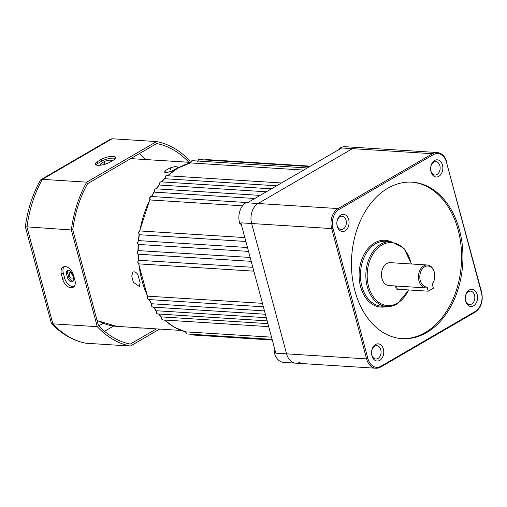 <?xml version="1.0" encoding="UTF-8"?>
<svg xmlns="http://www.w3.org/2000/svg" width="507" height="507" viewBox="0 0 507 507"><rect width="100%" height="100%" fill="white"/><g stroke="black" fill="none" stroke-linecap="round" stroke-linejoin="round"><path stroke-width="0.76" d="M139.989 234.766L139.913 234.754C138.253 233.271 138.126 232.079 139.545 231.173L140.382 230.97A1.914 1.356 93.6 0 0 139.793 231.116A1.914 1.356 93.6 0 0 138.905 233.106A1.914 1.356 93.6 0 0 139.989 234.766L245.882 241.465M150.516 199.992L150.256 199.885C149.419 198.383 149.54 197.324 150.611 196.703L151.447 196.501A1.914 1.356 93.6 0 0 150.858 196.653A1.914 1.356 93.6 0 0 149.983 198.224A1.914 1.356 93.6 0 0 150.516 199.992L242.555 205.817M154.901 192.172L154.616 192.045C153.932 190.866 154.096 189.859 155.11 189.016L155.953 188.813A1.914 1.356 93.6 0 0 155.357 188.959A1.914 1.356 93.6 0 0 154.901 192.172L254.768 198.49M159.572 184.916L160.18 182.051L161.017 181.848A1.914 1.356 93.6 0 0 160.427 181.994A1.914 1.356 93.6 0 0 159.863 185.061L159.705 184.364M165.048 178.603L165.757 175.904L166.594 175.701A1.914 1.356 93.6 0 0 165.998 175.853A1.914 1.356 93.6 0 0 165.345 178.749L165.231 178.134M190.664 162.867L191.576 160.896L192.413 160.694A1.914 1.356 93.6 0 0 191.817 160.839A1.914 1.356 93.6 0 0 190.943 162.95L190.943 162.728M139.336 240.66L247.498 247.505L139.305 240.654A1.914 1.356 93.6 0 0 138.709 240.806A1.914 1.356 93.6 0 0 137.834 242.904A1.914 1.356 93.6 0 0 139.064 244.475L248.544 251.402L139.064 244.475C137.321 244.095 137.124 242.891 138.468 240.857L139.305 240.654A1.914 1.356 93.6 0 1 139.336 240.66M138.886 250.407A1.914 1.356 93.6 0 0 138.417 250.553A1.914 1.356 93.6 0 0 137.543 252.651A1.914 1.356 93.6 0 0 138.766 254.222C137.01 253.684 136.808 252.48 138.17 250.604L250.16 257.448M139.222 260.11A1.914 1.356 93.6 0 0 138.905 260.237A1.914 1.356 93.6 0 0 138.031 262.334A1.914 1.356 93.6 0 0 139.26 263.906C137.498 263.367 137.302 262.163 138.665 260.294L252.803 267.297M190.943 162.95L303.642 170.079M275.567 352.257L274.249 352.175A15.299 10.856 -86.4 0 0 283.698 362.41L295.803 363.17A15.299 10.856 93.6 0 1 286.569 353.835L251.649 223.524A15.299 10.856 93.6 0 1 258.076 203.503L352.447 148.646A15.299 10.856 93.6 0 1 357.188 147.467A15.299 10.856 93.6 0 0 352.447 148.646L258.076 203.503A15.299 10.856 93.6 0 0 251.649 223.524L286.569 353.835A15.299 10.856 93.6 0 0 295.803 363.17A15.299 10.856 93.6 0 0 300.543 361.992M165.345 178.749L276.626 185.79M159.863 185.061L266.295 191.792M148.196 296.088A1.914 1.356 93.6 0 0 147.613 298.186A1.914 1.356 93.6 0 0 148.811 299.561C147.201 298.908 146.897 297.78 147.898 296.183L262.455 303.319M151.961 304.466L152.201 303.788L264.483 310.892M156.638 311.368L156.828 310.766L266.308 317.693M161.866 317.439L162.006 316.926L267.899 323.624M185.809 331.87L271.524 337.155M433.377 154.635L339.012 209.492A14.342 10.178 93.6 0 0 332.985 228.258L367.905 358.569A14.342 10.178 93.6 0 0 381.004 366.219L475.376 311.361A14.342 10.178 93.6 0 0 481.397 292.59L446.483 162.278A14.342 10.178 93.6 0 0 433.377 154.635A0.957 0.608 59.8 0 0 432.471 153.71L341.686 147.968L247.321 202.825L338.099 208.567L432.471 153.71A15.299 10.856 -86.4 0 1 437.211 152.525L345.083 146.7A15.299 10.856 -86.4 0 0 339.709 148.278L341.008 148.361M332.985 228.258L331.673 228.587L240.888 222.839L275.808 353.151L366.593 358.899L331.673 228.587A15.299 10.856 -86.4 0 1 338.099 208.567A0.957 0.608 59.8 0 1 339.012 209.492M241.345 224.525L239.805 223.625A15.299 10.856 -86.4 0 1 246.617 202.394L247.917 202.477M239.805 223.625L241.123 223.707M274.249 352.175L274.952 349.969M339.379 149.305L339.709 148.278M73.426 277.563L72.152 278.223C70.746 277.975 69.732 276.968 69.11 275.2L69.782 272.595L70.593 272.411L72.007 273.039M71.531 272.709A3.156 2.009 -120.2 0 0 72.995 275.941M134.146 271.79C136.218 272.202 137.663 273.78 138.468 276.53A84.149 59.712 93.6 0 0 139.254 279.642A84.149 59.712 93.6 0 0 140.122 282.697L139.355 286.506L133.398 282.272A84.149 59.712 -86.4 0 1 132.53 279.211A84.149 59.712 -86.4 0 1 131.744 276.106L132.897 272.075L134.146 271.79M172.386 170.897L165.916 172.843L164.458 172.12L165.662 170.472A84.149 59.712 -86.4 0 1 170.124 167.88L175.099 166.575L178.16 167.057L176.848 168.305A84.149 59.712 93.6 0 0 172.386 170.897M73.553 278.039A4.303 2.738 59.8 0 1 72.691 281.562A4.303 2.738 59.8 0 1 71.588 281.81A4.303 2.738 59.8 0 1 67.501 277.652L66.556 274.129A4.303 2.738 59.8 0 1 67.425 270.605A4.303 2.738 59.8 0 1 72.609 274.515L73.553 278.039M68.141 270.37A4.303 2.738 -120.2 0 0 67.837 273.393L68.775 276.911A4.303 2.738 -120.2 0 0 72.869 281.068A4.303 2.738 -120.2 0 0 73.249 281.055M70.974 287.761A8.606 5.476 -120.2 0 0 73.179 287.279A8.606 5.476 -120.2 0 0 74.903 280.219L73.49 274.94A8.606 5.476 -120.2 0 0 63.109 267.113A8.606 5.476 -120.2 0 0 61.385 274.173L62.798 279.452A8.606 5.476 -120.2 0 0 70.974 287.761M64.155 266.714A8.606 5.476 -120.2 0 0 63.299 273.058L64.712 278.343A8.606 5.476 -120.2 0 0 72.888 286.651A8.606 5.476 -120.2 0 0 74.047 286.569M97.851 165.288A8.606 2.598 -15 0 0 109.639 162.335L113.467 160.111A8.606 2.598 -15 0 0 115.729 157.5A8.606 2.598 -15 0 0 110.19 156.524A8.606 2.598 -15 0 0 101.362 159.344L97.534 161.568A8.606 2.598 -15 0 0 95.278 164.179A8.606 2.598 -15 0 0 97.851 165.288M188.819 162.291L188.807 162.24A101.362 71.924 93.6 0 0 156.669 143.538L87.559 183.705A101.362 71.924 93.6 0 0 72.755 229.703L98.409 325.431A101.362 71.924 93.6 0 0 130.28 344.082L156.435 328.878M138.221 327.725A9.563 2.89 -15 0 0 142.366 327.991M188.807 162.24L145.782 159.566M190.315 162.386L189.948 161.017A103.276 73.281 93.6 0 0 156.543 141.573L112.161 138.766L42.354 179.345A103.276 73.281 93.6 0 0 26.972 227.149L52.88 323.846A103.276 73.281 93.6 0 0 86.019 343.239L85.651 343.188C72.742 340.565 61.309 333.923 51.353 323.263L52.88 323.846L97.262 326.654A103.276 73.281 93.6 0 0 130.4 346.047L86.019 343.239M156.543 141.573L86.741 182.152L42.354 179.345L40.972 179.617L40.351 180.245C32.625 194.219 27.625 209.714 25.35 226.749L71.354 229.963L97.262 326.654M86.741 182.152A103.276 73.281 93.6 0 0 71.354 229.963M130.4 346.047L159.591 329.081M96.038 164.921A8.606 2.598 165 0 1 98.009 163.33L101.837 161.106A8.606 2.598 165 0 1 115.438 158.52M110.982 161.556A4.303 1.299 -15 0 0 111.407 160.744A4.303 1.299 -15 0 0 108.637 160.256A4.303 1.299 -15 0 0 104.22 161.67L101.673 163.153A4.303 1.299 -15 0 0 100.544 164.458A4.303 1.299 -15 0 0 101.793 165.009M108.067 163.134A4.303 1.299 -15 0 0 105.05 164.243M25.35 226.781L51.353 323.263M40.972 179.617L110.608 139.133L112.161 138.766M145.116 159.521L145.769 159.521A101.362 71.924 -86.4 0 0 139.463 153.539M395.447 285.973L396.189 288.73A3.828 1.153 -15 0 0 397.33 289.224L428.263 291.183L433.365 288.217L432.243 284.028A10.52 7.466 93.6 0 0 431.305 267.398A10.52 7.466 93.6 0 0 420.119 273.9A10.52 7.466 93.6 0 0 427.141 286.994L426.723 287.894A11.477 8.144 -86.4 0 1 425.88 287.9A11.477 8.144 -86.4 0 1 418.516 278.463A11.477 8.144 -86.4 0 1 423.77 265.883A11.477 8.144 -86.4 0 1 427.325 264.996A11.477 8.144 -86.4 0 1 434.284 272.12A11.477 8.144 -86.4 0 1 432.313 284.281M427.325 264.996L390.339 262.658A11.477 8.144 93.6 0 0 386.784 263.545A11.477 8.144 93.6 0 0 381.53 276.125A11.477 8.144 93.6 0 0 388.894 285.561L425.88 287.9M375.529 344.507A8.606 6.109 -86.4 0 1 383.387 349.095A8.606 6.109 -86.4 0 1 379.775 360.357A8.606 6.109 -86.4 0 1 371.91 355.768A8.606 6.109 -86.4 0 1 375.529 344.507M377.956 358.512A6.692 4.747 93.6 0 0 381.023 351.174A6.692 4.747 93.6 0 0 376.726 345.666A6.692 4.747 93.6 0 0 374.654 346.186A6.692 4.747 93.6 0 0 371.587 353.525A6.692 4.747 93.6 0 0 375.883 359.026A6.692 4.747 93.6 0 0 377.956 358.512M340.831 215.006A8.606 6.109 -86.4 0 1 348.689 219.594A8.606 6.109 -86.4 0 1 345.077 230.856A8.606 6.109 -86.4 0 1 337.212 226.268A8.606 6.109 -86.4 0 1 340.831 215.006M343.258 229.012A6.692 4.747 93.6 0 0 346.325 221.673A6.692 4.747 93.6 0 0 342.029 216.166A6.692 4.747 93.6 0 0 339.956 216.685A6.692 4.747 93.6 0 0 336.889 224.024A6.692 4.747 93.6 0 0 341.186 229.525A6.692 4.747 93.6 0 0 343.258 229.012M434.607 160.491A8.606 6.109 -86.4 0 1 442.472 165.079A8.606 6.109 -86.4 0 1 438.853 176.341A8.606 6.109 -86.4 0 1 430.994 171.753A8.606 6.109 -86.4 0 1 434.607 160.491M437.04 174.497A6.692 4.747 93.6 0 0 440.108 167.158A6.692 4.747 93.6 0 0 435.811 161.651A6.692 4.747 93.6 0 0 433.738 162.17A6.692 4.747 93.6 0 0 430.671 169.509A6.692 4.747 93.6 0 0 434.968 175.01A6.692 4.747 93.6 0 0 437.04 174.497M469.311 289.991A8.606 6.109 -86.4 0 1 477.169 294.58A8.606 6.109 -86.4 0 1 473.557 305.841A8.606 6.109 -86.4 0 1 465.692 301.253A8.606 6.109 -86.4 0 1 469.311 289.991M471.738 303.997A6.692 4.747 93.6 0 0 474.806 296.658A6.692 4.747 93.6 0 0 470.509 291.151A6.692 4.747 93.6 0 0 468.436 291.671A6.692 4.747 93.6 0 0 465.369 299.01A6.692 4.747 93.6 0 0 469.666 304.511A6.692 4.747 93.6 0 0 471.738 303.997M426.539 332.624A78.414 55.643 93.6 0 0 462.454 246.649A78.414 55.643 93.6 0 0 412.14 182.165A78.414 55.643 93.6 0 0 387.849 188.224A78.414 55.643 93.6 0 0 351.934 274.205A78.414 55.643 93.6 0 0 402.241 338.682A78.414 55.643 93.6 0 0 426.539 332.624M401.569 338.632A78.414 55.643 93.6 0 0 425.196 332.541A78.414 55.643 93.6 0 0 461.148 247.029A78.414 55.643 93.6 0 0 411.469 182.127M428.263 291.183L427.141 286.994M190.657 162.804A86.063 61.068 93.6 0 0 178.166 168.032A86.063 61.068 93.6 0 0 167.697 175.771M164.553 320.044A86.063 61.068 93.6 0 0 185.53 331.793L174.509 327.338L164.395 320.031M158.767 314.017A86.063 61.068 93.6 0 0 161.625 317.186M153.665 307.172A86.063 61.068 93.6 0 0 156.41 311.064M149.242 299.586A86.063 61.068 93.6 0 0 151.745 304.105M138.893 263.836A86.063 61.068 93.6 0 0 147.695 296.418M138.246 254.089A86.063 61.068 93.6 0 0 138.569 260.351M138.398 244.266A86.063 61.068 93.6 0 0 138.208 250.585M139.349 234.488A86.063 61.068 93.6 0 0 138.645 240.768M150.021 199.6A86.063 61.068 93.6 0 0 139.881 231.027M154.445 191.785A86.063 61.068 93.6 0 0 151.65 196.513M159.452 184.687A86.063 61.068 93.6 0 0 156.39 188.838M164.965 178.407A86.063 61.068 93.6 0 0 161.752 181.893M251.206 261.333L138.766 254.222A1.914 1.356 93.6 0 0 138.924 254.222M197.578 161.568L198.497 159.781L199.333 159.578A1.914 1.356 93.6 0 0 198.738 159.724A1.914 1.356 93.6 0 0 197.901 161.042M205.17 159.946L206.26 159.566A1.914 1.356 93.6 0 0 205.671 159.711A1.914 1.356 93.6 0 0 205.36 159.959M140.566 230.996A1.914 1.356 93.6 0 0 140.382 230.97L244.837 237.58M192.901 334.36A1.914 1.356 93.6 0 0 193.877 335.076L272.291 340.039M185.816 331.736A1.914 1.356 93.6 0 0 187.026 333.986L272.113 339.367M162.006 316.926A1.914 1.356 93.6 0 0 161.834 318.871A1.914 1.356 93.6 0 0 162.956 319.942L268.704 326.628M156.828 310.766A1.914 1.356 93.6 0 0 156.524 312.781A1.914 1.356 93.6 0 0 157.677 313.947L267.157 320.874M152.201 303.788A1.914 1.356 93.6 0 0 151.764 305.86A1.914 1.356 93.6 0 0 152.943 307.128L265.383 314.239M97.008 320.202A84.149 59.712 93.6 0 0 116.749 326.369L181.24 330.45M170.599 169.642L170.124 167.88M166.131 172.234L165.662 170.472M113.574 326.052L104.569 331.286M133.899 158.811A95.627 67.856 93.6 0 0 132.46 157.607M98.852 325.9L103.175 323.39M101.837 161.106L101.362 159.344M98.009 163.33L97.534 161.568M104.924 164.281L104.22 161.67M102.154 164.946L101.673 163.153M63.299 273.058L61.385 274.173M64.712 278.343L62.798 279.452M67.837 273.393L66.556 274.129M68.775 276.911L67.501 277.652M386.467 306.488A33.468 23.747 -86.4 0 1 359.85 283.457A33.468 23.747 -86.4 0 1 374.635 242.866A33.468 23.747 -86.4 0 1 390.567 241.592M385.618 241.275A32.511 23.069 93.6 0 0 375.541 243.791A32.511 23.069 93.6 0 0 360.654 279.439A32.511 23.069 93.6 0 0 381.511 306.171L386.892 306.513A32.511 23.069 -86.4 0 1 366.035 279.775A32.511 23.069 -86.4 0 1 380.922 244.127A32.511 23.069 -86.4 0 1 390.998 241.617L385.618 241.275M396.968 304.004A32.511 23.069 -86.4 0 1 386.892 306.513C390.453 306.722 393.888 305.867 397.209 303.947L408.851 289.953M411.158 263.976A31.554 22.39 93.6 0 0 381.834 245.052A31.554 22.39 93.6 0 0 368.576 286.341A31.554 22.39 93.6 0 0 397.406 303.167A31.554 22.39 93.6 0 0 408.509 289.928M380.567 367.055A15.299 10.856 -86.4 0 1 375.826 368.234A15.299 10.856 -86.4 0 1 366.593 358.899L367.905 358.569M381.004 366.219A0.957 0.608 59.8 0 1 380.814 366.998L375.826 368.234L295.803 363.17M475.376 311.361A0.957 0.608 59.8 0 1 475.179 312.141L380.814 366.998M481.397 292.59L481.65 292.305C483.348 301.076 481.187 307.686 475.179 312.141M446.483 162.278L481.65 292.305M397.33 289.224L396.48 286.043M190.657 162.779L177.919 168.09L167.513 175.764M164.914 178.249L161.543 181.88M159.375 184.497L156.162 188.826M154.343 191.564L151.409 196.501M149.888 199.365L139.583 231.148M139.102 234.259L138.354 240.926M138.132 244.063L137.936 250.775M137.967 253.925L138.316 260.56M138.607 263.71L147.562 296.62M149.02 299.574L151.644 304.289M153.456 307.16L156.34 311.209M158.583 314.004L161.575 317.306M206.26 159.566L310.398 166.15M199.333 159.578L309.701 166.562M192.413 160.694L307.286 167.963M166.594 175.701L281.467 182.97M161.017 181.848L271.384 188.832M155.953 188.813L260.085 195.398M151.447 196.501L246.389 202.508M148.811 299.561L263.387 306.805M139.26 263.906L253.836 271.156M152.943 307.128C151.409 306.558 151.061 305.48 151.897 303.896M157.677 313.947C156.226 313.453 155.839 312.432 156.517 310.873M162.956 319.942C161.581 319.511 161.163 318.542 161.701 317.033M187.026 333.986L185.537 331.755M193.877 335.076L192.679 334.341M190.664 162.405L130.73 158.615M97.11 320.576L116.749 326.369M446.73 161.993C445.032 156.276 441.857 153.12 437.211 152.525M411.475 263.995L403.946 248.259L390.998 241.617"/></g></svg>
